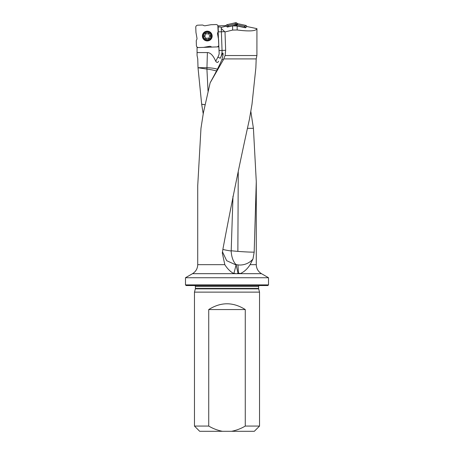 <?xml version="1.0" encoding="UTF-8"?>
<svg xmlns="http://www.w3.org/2000/svg" width="454" height="454" viewBox="0 0 454 454"><rect width="100%" height="100%" fill="white"/><g stroke="black" fill="none" stroke-linecap="round" stroke-linejoin="round"><path stroke-width="0.68" d="M244.468 27.563A1.578 1.3 -45.6 0 0 243.974 27.325L236.625 25.77A1.521 1.3 117.9 0 1 236.074 25.481L236.625 24.442L235.348 23.931L227.931 25.657L227.062 26.61L226.132 25.702L226.325 26.077L221.234 27.439L222.046 50.422A15.618 15.618 0 0 1 220.224 58.294L222.573 53.334L223.084 53.737M220.224 58.294L217.926 57.073A13.013 13.013 0 0 0 219.168 53.668L217.852 25.889M221.234 27.439C220.911 26.996 219.889 26.865 218.164 27.047M216.496 70.989A15.618 3.206 7.6 0 0 206.922 69.076L207.387 52.573L197.07 52.573L197.07 47.505L197.07 55.53L197.751 58.912L198.012 67.703L206.922 67.703A15.618 4.602 -178.3 0 1 217.421 69.19M197.144 47.097L197.07 47.505M197.07 52.573L197.07 54.264M219.168 53.668L218.907 46.841L197.07 47.602M207.387 52.573A52.97 15.618 -88.3 0 1 215.712 61.245C216.87 62.805 217.852 62.8 218.663 61.239M218.022 25.884L226.109 25.611A1.334 1.3 -135.6 0 1 227.057 24.686A1.334 1.3 -135.6 0 0 226.109 25.611M221.28 28.506L225.008 31.939L232.635 30.078L237.187 29.987C249.496 31.559 256.073 31.116 256.93 28.647L256.907 55.53L256.198 58.912L255.857 67.839L251.998 104.255M225.008 31.939L225.649 50.298L225.11 55.53L256.907 55.53M226.325 26.077L227.301 27.087L232.59 25.855L237.147 26.014L245.512 27.785L246.772 26.497L256.93 28.647M225.11 55.53L223.289 59.922L210.14 82.827L203.415 112.626L200.974 128.306L197.717 185.873L197.717 264.659L224.809 264.659C227.062 268.274 229.741 271.072 232.845 273.041A15.618 14.159 -167.3 0 0 233.935 273.325A15.618 14.159 -167.3 0 0 236.965 273.728L238.027 273.041L235.995 264.534A15.532 8.268 -92.7 0 1 231.182 251L232.998 196.202M236.415 265.142L226.665 260.681L222.483 251.828M222.891 249.354A15.618 0.976 -173.3 0 0 231.182 251M251.981 104.386L249.394 119.436C240.024 161.806 231.239 204.799 223.045 248.4L222.312 253.031L224.809 264.659M223.799 58.912L256.198 58.912M250.818 111.406L253.417 128.317L256.283 181.611L254.178 252.146L252.98 259.001L250.097 264.659L256.283 264.659C256.414 268.592 258.144 271.594 261.487 273.677L268.513 277.734L185.487 277.734L185.487 284.891L268.513 284.891L267.866 285.543L186.134 285.543L185.487 284.891M208.04 91.203L206.922 69.076L198.018 67.76L201.667 104.204L203.21 113.755M232.845 273.041L233.923 273.677L236.965 273.728M238.027 273.041L240.478 273.524C244.252 271.798 247.458 268.847 250.097 264.659M222.42 431.3L231.58 431.3C236.46 430.335 241.023 428.593 245.268 426.073L259.535 426.073L259.535 292.126L194.465 292.126L194.465 426.073L208.732 426.073C213 428.604 217.568 430.347 222.42 431.3L199.692 431.3L194.465 426.073M259.535 426.073L254.308 431.3L231.58 431.3M195.396 288.443L195.396 286.519L258.604 286.519L258.604 288.443L195.396 288.443L195.345 288.846L258.655 288.846L259.535 292.126M245.268 426.073L245.268 309.554C233.089 301.87 220.911 301.87 208.732 309.554L208.732 426.073M208.732 309.554L245.268 309.554M222.573 53.328C222.976 52.738 223.141 53.209 223.073 54.73L222.029 59.253C220.406 63.327 217.585 69.076 213.573 76.505L210.14 82.827M223.062 54.917L222.585 53.345M251.141 112.921L250.546 112.978M247.68 128.334L253.417 128.317M201.672 104.244L204.981 104.749M201.667 104.204L204.987 104.709M252.98 259.001A15.618 14.097 -16.4 0 1 237.947 264.898A15.618 14.097 -16.4 0 1 235.995 264.534M238.259 273.149A15.618 14.222 175.2 0 0 238.458 273.195A15.618 14.222 175.2 0 0 240.478 273.524M238.254 172.049L237.862 251.374A15.618 0.8 -176 0 0 254.178 252.146M231.182 250.75A15.618 0.8 -176 0 0 237.862 251.374M232.59 25.855L232.635 30.078M237.147 26.014L237.187 29.987M218.266 46.24L218.907 46.841M245.83 27.461L244.814 26.355L245.762 25.39A1.334 1.3 -45.6 0 1 246.738 26.349L246.738 26.349A1.334 1.3 -45.6 0 0 245.762 25.39L237.771 23.699A1.328 1.3 117.9 0 1 237.147 23.37L236.789 23.023A1.334 1.3 -74.6 0 0 235.615 22.7L227.057 24.686L228.022 25.628M244.814 26.355L237.175 24.737L236.625 25.77M235.274 23.949L235.615 22.7A1.334 1.3 -74.6 0 1 236.789 23.023L236.449 24.272M236.596 24.414L237.147 23.37A1.328 1.3 117.9 0 0 237.771 23.699L237.215 24.743M236.074 25.481L236.046 25.452A1.555 1.3 -74.6 0 0 235.007 25.169L228.884 26.587A1.578 1.3 -135.6 0 0 228.396 26.831M236.625 24.442L237.175 24.737M207.103 31.173A4.88 4.88 0 0 1 211.581 38.34A4.88 4.88 0 0 1 203.137 38.635A4.88 4.88 0 0 1 207.103 31.173M195.782 27.598L195.782 27.075A1.078 1.039 -137 0 1 195.793 26.917A1.078 1.039 -137 0 0 195.782 27.075L195.782 27.598A1.078 1.039 -137 0 0 195.782 27.632A1.078 1.039 -137 0 1 195.782 27.598M195.941 32.24L195.782 27.632L195.941 32.24A2.122 2.083 174 0 0 195.975 32.523A2.122 2.083 174 0 1 195.941 32.24M196.951 38.085L195.975 32.523L196.951 38.085A2.656 2.605 10.5 0 1 196.627 39.844A2.656 2.605 10.5 0 0 196.951 38.085M196.542 39.986L196.542 39.986A2.122 2.083 -165.5 0 0 196.253 41.11A2.122 2.083 -165.5 0 1 196.542 39.986M196.406 45.582L196.253 41.11L196.406 45.582A2.162 2.083 133 0 0 198.143 47.534A1.078 1.039 133 0 0 198.296 47.545A1.078 1.039 133 0 1 198.143 47.534A2.162 2.083 133 0 1 196.406 45.582M198.824 47.545L198.296 47.545L198.824 47.545A1.078 1.039 133 0 0 198.858 47.545A1.078 1.039 133 0 1 198.824 47.545M203.46 47.381L198.858 47.545L203.46 47.381A2.122 2.083 84 0 0 203.744 47.352A2.122 2.083 84 0 1 203.46 47.381M209.311 46.37L203.744 47.352L209.311 46.37A2.656 2.605 -79.5 0 1 211.07 46.7A2.656 2.605 -79.5 0 0 209.311 46.37M211.206 46.785L211.206 46.785A2.122 2.083 104.5 0 0 212.33 47.074A2.122 2.083 104.5 0 1 211.206 46.785M216.808 46.915L212.33 47.074L216.808 46.915A2.162 2.083 43 0 0 218.76 45.184A1.078 1.039 43 0 0 218.771 45.031A1.078 1.039 43 0 1 218.76 45.184A2.162 2.083 43 0 1 216.808 46.915M218.771 44.503L218.771 45.031L218.771 44.503A1.078 1.039 43 0 0 218.766 44.469A1.078 1.039 43 0 1 218.771 44.503M218.607 39.867L218.766 44.469L218.607 39.867A2.122 2.083 -6 0 0 218.578 39.583A2.122 2.083 -6 0 1 218.607 39.867M217.597 34.016L218.578 39.583L217.597 34.016A2.656 2.605 -169.5 0 1 217.92 32.257A2.656 2.605 -169.5 0 0 217.597 34.016M218.005 32.115L218.005 32.115A2.122 2.083 14.5 0 0 218.295 30.991A2.122 2.083 14.5 0 1 218.005 32.115M218.141 26.519L218.295 30.991L218.141 26.519A2.162 2.083 -47 0 0 216.41 24.567A1.078 1.039 -47 0 0 216.252 24.556A1.078 1.039 -47 0 1 216.41 24.567A2.162 2.083 -47 0 1 218.141 26.519M215.729 24.556L216.252 24.556L215.729 24.556A1.078 1.039 -47 0 0 215.695 24.556A1.078 1.039 -47 0 1 215.729 24.556M211.087 24.72L215.695 24.556L211.087 24.72A2.122 2.083 -96 0 0 210.804 24.749A2.122 2.083 -96 0 1 211.087 24.72M205.242 25.73L210.804 24.749L205.242 25.73A2.656 2.605 100.5 0 1 203.483 25.401A2.656 2.605 100.5 0 0 205.242 25.73M203.341 25.322L203.341 25.322A2.122 2.083 -75.5 0 0 202.217 25.027A2.122 2.083 -75.5 0 1 203.341 25.322M197.74 25.186L202.217 25.027L197.74 25.186A2.162 2.083 -137 0 0 195.793 26.917A2.162 2.083 -137 0 1 197.74 25.186M206.315 33.613A0.494 0.494 0 0 0 205.503 34.118A1.243 1.243 0 0 1 204.68 35.662A0.494 0.494 0 0 0 204.714 36.615A1.243 1.243 0 0 1 205.645 38.102A0.494 0.494 0 0 0 206.485 38.55A1.243 1.243 0 0 1 208.238 38.488A0.494 0.494 0 0 0 209.044 37.983A1.243 1.243 0 0 1 209.867 36.439A0.494 0.494 0 0 0 209.833 35.486A1.243 1.243 0 0 1 208.908 33.999A0.494 0.494 0 0 0 208.063 33.551A1.243 1.243 0 0 1 206.315 33.613M207.149 32.506A3.547 3.547 0 0 1 210.406 37.716A3.547 3.547 0 0 1 204.266 37.932A3.547 3.547 0 0 1 207.149 32.506M207.12 31.695A4.358 4.358 0 0 1 211.121 38.096A4.358 4.358 0 0 1 203.579 38.363A4.358 4.358 0 0 1 207.12 31.695M245.762 25.39L237.771 23.699M237.147 23.37L236.789 23.023M235.615 22.7L227.057 24.686M225.649 50.298L219.055 50.525M224.69 31.649L218.346 31.871M215.712 61.245L217.926 57.073M197.717 264.659C197.586 268.592 195.856 271.594 192.513 273.677L233.923 273.677M237.033 273.677L261.487 273.677M223.289 59.922L222.029 59.253M223.016 54.213L222.971 55.694M233.935 273.325L236.046 265.096M238.458 273.195L237.947 264.898M246.738 26.349L245.796 27.314M236.386 24.221L236.046 25.452M235.007 25.169L235.348 23.931M227.931 25.657L228.884 26.587M227.59 27.019L227.085 26.519M245.767 27.223L245.273 27.734M243.974 27.325L244.905 26.377M207.109 31.32A4.733 4.733 0 0 0 203.261 38.562A4.733 4.733 0 0 0 211.456 38.272A4.733 4.733 0 0 0 207.109 31.32M256.283 181.611L256.283 264.659M258.604 286.519L258.945 285.543M195.396 286.519L195.055 285.543M195.345 288.846L194.465 292.126M258.604 288.443L258.655 288.846M268.513 277.734L268.513 284.891M192.513 273.677L185.487 277.734"/></g></svg>
